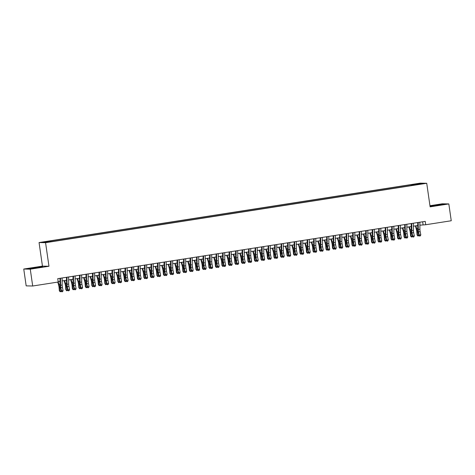 <?xml version="1.0" encoding="UTF-8"?>
<svg xmlns="http://www.w3.org/2000/svg" width="475" height="475" viewBox="0 0 475 475"><rect width="100%" height="100%" fill="white"/><g stroke="black" fill="none" stroke-linecap="round" stroke-linejoin="round"><path stroke-width="0.71" d="M50.338 241.876L47.619 242.173L50.338 241.876M23.75 269.04L30.269 269.171L48.967 266.255L42.447 266.125L23.75 269.04L26.172 285.867L32.692 286.003L58.223 282.019L57.736 278.659L425.238 221.374L425.719 224.74L451.25 220.756L448.827 203.929L442.308 203.793L429.964 205.717M42.447 266.125L39.057 242.559L420.209 183.148L426.728 183.279L45.57 242.695L39.057 242.559M420.69 183.95L417.715 184.484L420.719 184.134M412.638 185.357L412.377 184.704L411.142 184.68L49.501 241.051L43.575 242.197L46.253 242.25L54.643 241.158L415.025 184.983M412.377 184.704L419.532 183.593L422.21 183.647L415.055 184.763M30.269 269.171L32.692 286.003M48.967 266.255L45.57 242.695M426.728 183.279L430.124 206.845L448.827 203.929M419.876 225.18L425.719 224.74M58.158 281.568L60.01 281.277M62.136 280.945L66.518 280.262M68.638 279.935L73.019 279.252M75.145 278.92L79.527 278.237M81.647 277.905L86.028 277.222M88.154 276.889L92.536 276.207M94.656 275.88L99.038 275.191M101.163 274.865L105.545 274.182M107.665 273.849L112.047 273.167M114.172 272.834L118.554 272.151M120.674 271.819L125.056 271.136M127.175 270.809L131.557 270.127M133.683 269.794L138.065 269.111M140.184 268.779L144.566 268.096M146.692 267.763L151.074 267.081M153.193 266.754L157.575 266.071M159.701 265.739L164.083 265.056M166.203 264.723L170.584 264.041M172.71 263.708L177.092 263.025M179.212 262.699L183.593 262.016M185.719 261.683L190.101 261.001M192.221 260.668L196.602 259.985M198.728 259.653L203.11 258.97M205.23 258.643L209.612 257.961M211.737 257.628L216.119 256.945M218.239 256.613L222.621 255.93M224.746 255.598L229.128 254.915M231.248 254.588L235.63 253.899M237.755 253.573L242.131 252.89M244.257 252.558L248.639 251.875M250.758 251.542L255.14 250.859M257.266 250.527L261.648 249.844M263.767 249.518L268.149 248.835M270.275 248.502L274.657 247.819M276.777 247.487L281.158 246.804M283.284 246.472L287.666 245.789M289.786 245.462L294.168 244.779M296.293 244.447L300.675 243.764M302.795 243.432L307.177 242.749M309.302 242.416L313.684 241.733M315.804 241.407L320.186 240.724M322.311 240.392L326.693 239.709M328.813 239.376L333.195 238.693M335.32 238.361L339.702 237.678M341.822 237.352L346.204 236.669M348.329 236.336L352.711 235.653M354.831 235.321L359.213 234.638M361.338 234.306L365.714 233.623M367.84 233.296L372.222 232.613M374.342 232.281L378.723 231.598M380.849 231.266L385.231 230.583M387.351 230.25L391.733 229.567M393.858 229.235L398.24 228.552M400.36 228.226L404.742 227.543M406.867 227.21L411.249 226.527M413.369 226.195L417.751 225.512M422.661 221.772L423.077 224.681M411.267 185.571L411.142 184.68M50.73 241.08L50.908 241.526M419.282 184.104L419.532 183.593M430.023 206.138L444.368 204.22L430.017 206.102M30.168 268.785L42.72 266.825L33.499 267.746L28.209 268.743L30.168 268.785M419.853 222.211L419.906 229.283A3.402 0.867 -98.9 0 0 420.155 231.592L420.814 234.804L419.188 235.054L419.585 236.093L420.387 235.843L419.734 235.944M418.226 222.466L418.279 229.538A3.402 0.867 -98.9 0 0 418.534 231.842L419.188 235.054L418.808 235.422L418.154 232.21A5.106 1.3 81.1 0 1 417.774 228.748L417.733 222.543M418.808 235.422L419.585 236.093M420.387 235.843L420.814 234.804M415.387 225.88L416.403 229.496A3.402 0.867 81.1 0 1 416.812 231.806L417.086 235.012L417.567 235.398L417.299 232.192A5.106 1.3 -98.9 0 0 416.682 228.724L415.863 225.809M418.932 235.523L417.982 236.057L417.086 235.012M417.982 236.057L417.567 235.398L418.766 235.208M417.757 226.516L417.489 225.554M438.74 205.265L439.642 205.111M440.729 204.909L435.985 205.289L433.711 205.924M430.576 206.15L443.561 204.375M39.087 267.514L36.201 267.627L32.068 268.535M28.927 268.761L41.919 266.98M37.097 267.87L38 267.722M413.351 223.226L413.398 230.298A3.402 0.867 -98.9 0 0 413.654 232.602L414.307 235.814L412.68 236.069L413.078 237.102L413.879 236.859L413.232 236.96M411.724 223.476L411.772 230.547A3.402 0.867 -98.9 0 0 412.027 232.857L412.68 236.069L412.306 236.437L411.653 233.225A5.106 1.3 81.1 0 1 411.273 229.757L411.225 223.553M412.306 236.437L413.078 237.102M413.879 236.859L414.307 235.814M406.843 224.236L406.897 231.307A3.402 0.867 -98.9 0 0 407.152 233.617L407.805 236.829L406.178 237.084L406.576 238.118L407.378 237.868L406.725 237.969M405.217 224.491L405.27 231.562A3.402 0.867 -98.9 0 0 405.525 233.872L406.178 237.084L405.798 237.447L405.145 234.234A5.106 1.3 81.1 0 1 404.765 230.773L404.724 224.568M405.798 237.447L406.576 238.118M407.378 237.868L407.805 236.829M400.342 225.251L400.389 232.322A3.402 0.867 -98.9 0 0 400.645 234.632L401.298 237.844L399.671 238.1L400.069 239.133L400.87 238.883L400.223 238.984M398.715 225.506L398.762 232.578A3.402 0.867 -98.9 0 0 399.018 234.888L399.671 238.1L399.297 238.462L398.644 235.25A5.106 1.3 81.1 0 1 398.264 231.788L398.216 225.583M399.297 238.462L400.069 239.133M400.87 238.883L401.298 237.844M393.834 226.266L393.888 233.338A3.402 0.867 -98.9 0 0 394.143 235.648L394.796 238.86L393.169 239.109L393.567 240.148L394.369 239.899L393.716 240M392.207 226.522L392.261 233.593A3.402 0.867 -98.9 0 0 392.516 235.897L393.169 239.109L392.795 239.477L392.136 236.265A5.106 1.3 81.1 0 1 391.756 232.803L391.715 226.599M392.795 239.477L393.567 240.148M394.369 239.899L394.796 238.86M408.886 226.896L409.901 230.512A3.402 0.867 81.1 0 1 410.311 232.821L410.578 236.027L411.065 236.408L410.792 233.207A5.106 1.3 -98.9 0 0 410.174 229.74L409.361 226.824M412.425 236.538L411.481 237.072L410.578 236.027M411.481 237.072L411.065 236.408L412.264 236.223M411.255 227.531L410.982 226.569M402.378 227.911L403.394 231.527A3.402 0.867 81.1 0 1 403.803 233.837L404.077 237.043L404.558 237.423L404.29 234.217A5.106 1.3 -98.9 0 0 403.673 230.749L402.853 227.834M405.923 237.553L404.973 238.088L404.077 237.043M404.973 238.088L404.558 237.423L405.757 237.239M404.753 228.546L404.48 227.584M395.877 228.926L396.892 232.536A3.402 0.867 81.1 0 1 397.302 234.852L397.575 238.052L398.056 238.438L397.783 235.232A5.106 1.3 -98.9 0 0 397.165 231.764L396.352 228.849M399.416 238.569L398.472 239.097L397.575 238.052M398.472 239.097L398.056 238.438L399.255 238.248M398.246 229.562L397.979 228.594M389.369 229.936L390.385 233.552A3.402 0.867 81.1 0 1 390.794 235.861L391.067 239.067L391.548 239.453L391.281 236.247A5.106 1.3 -98.9 0 0 390.664 232.78L389.844 229.864M392.914 239.578L391.964 240.112L391.067 239.067M391.964 240.112L391.548 239.453L392.748 239.263M391.744 230.577L391.471 229.609M387.333 227.282L387.38 234.353A3.402 0.867 -98.9 0 0 387.636 236.657L388.289 239.875L386.662 240.124L387.06 241.158L387.861 240.914L387.214 241.015M385.706 227.531L385.753 234.602A3.402 0.867 -98.9 0 0 386.009 236.912L386.662 240.124L386.288 240.493L385.635 237.28A5.106 1.3 81.1 0 1 385.255 233.819L385.207 227.608M386.288 240.493L387.06 241.158M387.861 240.914L388.289 239.875M382.868 230.951L383.883 234.567A3.402 0.867 81.1 0 1 384.293 236.877L384.566 240.083L385.047 240.463L384.774 237.263A5.106 1.3 -98.9 0 0 384.156 233.795L383.343 230.88M386.407 240.593L385.463 241.128L384.566 240.083M385.463 241.128L385.047 240.463L386.246 240.279M385.237 231.586L384.97 230.624M380.825 228.291L380.879 235.362A3.402 0.867 -98.9 0 0 381.134 237.672L381.787 240.884L380.16 241.14L380.558 242.173L381.36 241.923L380.707 242.024M379.204 228.546L379.252 235.618A3.402 0.867 -98.9 0 0 379.507 237.928L380.16 241.14L379.786 241.502L379.133 238.29A5.106 1.3 81.1 0 1 378.747 234.828L378.706 228.623M379.786 241.502L380.558 242.173M381.36 241.923L381.787 240.884M376.36 231.966L377.376 235.582A3.402 0.867 81.1 0 1 377.785 237.892L378.058 241.098L378.545 241.478L378.272 238.272A5.106 1.3 -98.9 0 0 377.655 234.804L376.835 231.889M379.905 241.609L378.955 242.143L378.058 241.098M378.955 242.143L378.545 241.478L379.739 241.294M378.735 232.602L378.462 231.64M374.324 229.306L374.371 236.378A3.402 0.867 -98.9 0 0 374.627 238.688L375.28 241.9L373.653 242.155L374.057 243.188L374.852 242.939L374.205 243.04M372.697 229.562L372.744 236.633A3.402 0.867 -98.9 0 0 373 238.943L373.653 242.155L373.279 242.517L372.626 239.305A5.106 1.3 81.1 0 1 372.246 235.843L372.198 229.639M373.279 242.517L374.057 243.188M374.852 242.939L375.28 241.9M369.859 232.982L370.874 236.592A3.402 0.867 81.1 0 1 371.284 238.907L371.557 242.107L372.038 242.493L371.765 239.287A5.106 1.3 -98.9 0 0 371.147 235.82L370.334 232.904M373.397 242.624L372.453 243.152L371.557 242.107M372.453 243.152L372.038 242.493L373.237 242.303M372.228 233.617L371.961 232.649M367.816 230.322L367.87 237.393A3.402 0.867 -98.9 0 0 368.125 239.703L368.778 242.915L367.151 243.164L367.549 244.203L368.351 243.954L367.697 244.055M366.195 230.577L366.243 237.648A3.402 0.867 -98.9 0 0 366.498 239.952L367.151 243.164L366.777 243.533L366.124 240.32A5.106 1.3 81.1 0 1 365.738 236.859L365.697 230.654M366.777 243.533L367.549 244.203M368.351 243.954L368.778 242.915M363.351 233.991L364.367 237.607A3.402 0.867 81.1 0 1 364.782 239.917L365.049 243.123L365.536 243.509L365.263 240.303A5.106 1.3 -98.9 0 0 364.646 236.835L363.826 233.92M366.896 243.639L365.946 244.168L365.049 243.123M365.946 244.168L365.536 243.509L366.73 243.319M365.726 234.632L365.453 233.664M361.315 231.337L361.362 238.408A3.402 0.867 -98.9 0 0 361.617 240.718L362.271 243.93L360.644 244.18L361.048 245.213L361.843 244.969L361.196 245.07M359.688 231.586L359.741 238.658A3.402 0.867 -98.9 0 0 359.991 240.967L360.644 244.18L360.27 244.548L359.617 241.336A5.106 1.3 81.1 0 1 359.237 237.874L359.189 231.663M360.27 244.548L361.048 245.213M361.843 244.969L362.271 243.93M354.813 232.346L354.861 239.418A3.402 0.867 -98.9 0 0 355.116 241.727L355.769 244.94L354.142 245.195L354.54 246.228L355.342 245.979L354.688 246.086M353.186 232.602L353.234 239.673A3.402 0.867 -98.9 0 0 353.489 241.983L354.142 245.195L353.768 245.563L353.115 242.345A5.106 1.3 81.1 0 1 352.729 238.883L352.688 232.679M353.768 245.563L354.54 246.228M355.342 245.979L355.769 244.94M348.306 233.362L348.353 240.433A3.402 0.867 -98.9 0 0 348.608 242.743L349.262 245.955L347.635 246.21L348.038 247.243L348.834 246.994L348.187 247.095M346.679 233.617L346.732 240.688A3.402 0.867 -98.9 0 0 346.982 242.998L347.635 246.21L347.261 246.572L346.608 243.36A5.106 1.3 81.1 0 1 346.228 239.899L346.186 233.694M347.261 246.572L348.038 247.243M348.834 246.994L349.262 245.955M341.804 234.377L341.852 241.448A3.402 0.867 -98.9 0 0 342.107 243.758L342.76 246.97L341.133 247.226L341.531 248.259L342.332 248.009L341.679 248.11M340.177 234.632L340.225 241.704A3.402 0.867 -98.9 0 0 340.48 244.007L341.133 247.226L340.759 247.588L340.106 244.376A5.106 1.3 81.1 0 1 339.72 240.914L339.678 234.709M340.759 247.588L341.531 248.259M342.332 248.009L342.76 246.97M335.297 235.392L335.344 242.464A3.402 0.867 -98.9 0 0 335.599 244.773L336.253 247.986L334.632 248.235L335.029 249.268L335.831 249.025L335.178 249.126M333.67 235.642L333.723 242.713A3.402 0.867 -98.9 0 0 333.973 245.023L334.632 248.235L334.252 248.603L333.598 245.391A5.106 1.3 81.1 0 1 333.218 241.929L333.177 235.719M334.252 248.603L335.029 249.268M335.831 249.025L336.253 247.986M328.795 236.408L328.843 243.479A3.402 0.867 -98.9 0 0 329.098 245.783L329.751 248.995L328.124 249.25L328.522 250.283L329.323 250.04L328.676 250.141M327.168 236.657L327.216 243.728A3.402 0.867 -98.9 0 0 327.471 246.038L328.124 249.25L327.75 249.618L327.097 246.4A5.106 1.3 81.1 0 1 326.711 242.939L326.669 236.734M327.75 249.618L328.522 250.283M329.323 250.04L329.751 248.995M322.287 237.417L322.341 244.488A3.402 0.867 -98.9 0 0 322.59 246.798L323.243 250.01L321.622 250.266L322.02 251.299L322.822 251.049L322.169 251.15M320.661 237.672L320.714 244.744A3.402 0.867 -98.9 0 0 320.963 247.053L321.622 250.266L321.242 250.628L320.589 247.416A5.106 1.3 81.1 0 1 320.209 243.954L320.168 237.749M321.242 250.628L322.02 251.299M322.822 251.049L323.243 250.01M315.786 238.432L315.833 245.504A3.402 0.867 -98.9 0 0 316.089 247.813L316.742 251.026L315.115 251.281L315.513 252.314L316.314 252.065L315.667 252.166M314.159 238.688L314.207 245.759A3.402 0.867 -98.9 0 0 314.462 248.069L315.115 251.281L314.741 251.643L314.088 248.431A5.106 1.3 81.1 0 1 313.708 244.969L313.66 238.765M314.741 251.643L315.513 252.314M316.314 252.065L316.742 251.026M309.278 239.447L309.332 246.519A3.402 0.867 -98.9 0 0 309.581 248.829L310.24 252.041L308.613 252.29L309.011 253.323L309.813 253.08L309.16 253.181M307.652 239.697L307.705 246.774A3.402 0.867 -98.9 0 0 307.96 249.078L308.613 252.29L308.233 252.658L307.58 249.446A5.106 1.3 81.1 0 1 307.2 245.985L307.159 239.78M308.233 252.658L309.011 253.323M309.813 253.08L310.24 252.041M302.777 240.463L302.824 247.534A3.402 0.867 -98.9 0 0 303.08 249.838L303.733 253.05L302.106 253.306L302.504 254.339L303.305 254.095L302.658 254.196M301.15 240.712L301.197 247.784A3.402 0.867 -98.9 0 0 301.453 250.093L302.106 253.306L301.732 253.674L301.079 250.462A5.106 1.3 81.1 0 1 300.699 246.994L300.651 240.789M301.732 253.674L302.504 254.339M303.305 254.095L303.733 253.05M296.269 241.472L296.323 248.544A3.402 0.867 -98.9 0 0 296.572 250.853L297.231 254.066L295.604 254.321L296.002 255.354L296.804 255.105L296.151 255.206M294.642 241.727L294.696 248.799A3.402 0.867 -98.9 0 0 294.951 251.109L295.604 254.321L295.224 254.683L294.571 251.471A5.106 1.3 81.1 0 1 294.191 248.009L294.15 241.805M295.224 254.683L296.002 255.354M296.804 255.105L297.231 254.066M289.768 242.487L289.815 249.559A3.402 0.867 -98.9 0 0 290.071 251.869L290.724 255.081L289.097 255.336L289.495 256.369L290.296 256.12L289.649 256.221M288.141 242.743L288.188 249.814A3.402 0.867 -98.9 0 0 288.444 252.124L289.097 255.336L288.723 255.698L288.07 252.486A5.106 1.3 81.1 0 1 287.69 249.025L287.642 242.82M288.723 255.698L289.495 256.369M290.296 256.12L290.724 255.081M356.85 235.006L357.865 238.622A3.402 0.867 81.1 0 1 358.275 240.932L358.548 244.138L359.029 244.518L358.756 241.318A5.106 1.3 -98.9 0 0 358.144 237.85L357.325 234.935M360.388 244.649L359.444 245.183L358.548 244.138M359.444 245.183L359.029 244.518L360.228 244.334M359.219 235.642L358.952 234.68M350.348 236.022L351.358 239.638A3.402 0.867 81.1 0 1 351.773 241.947L352.04 245.153L352.527 245.533L352.254 242.327A5.106 1.3 -98.9 0 0 351.637 238.866L350.817 235.944M353.887 245.664L352.937 246.198L352.04 245.153M352.937 246.198L352.527 245.533L353.721 245.349M352.717 236.657L352.444 235.695M343.841 237.037L344.856 240.647A3.402 0.867 81.1 0 1 345.266 242.963L345.539 246.169L346.02 246.549L345.747 243.342A5.106 1.3 -98.9 0 0 345.135 239.875L344.316 236.96M347.385 246.679L346.435 247.208L345.539 246.169M346.435 247.208L346.02 246.549L347.219 246.365M346.21 237.672L345.942 236.704M337.339 238.046L338.348 241.662A3.402 0.867 81.1 0 1 338.764 243.978L339.031 247.178L339.518 247.564L339.245 244.358A5.106 1.3 -98.9 0 0 338.628 240.89L337.808 237.975M340.878 247.695L339.934 248.223L339.031 247.178M339.934 248.223L339.518 247.564L340.712 247.374M339.708 238.688L339.435 237.72M330.832 239.062L331.847 242.678A3.402 0.867 81.1 0 1 332.257 244.987L332.53 248.193L333.011 248.573L332.743 245.373A5.106 1.3 -98.9 0 0 332.126 241.906L331.307 238.99M334.376 248.704L333.426 249.238L332.53 248.193M333.426 249.238L333.011 248.573L334.21 248.389M333.201 239.697L332.933 238.735M324.33 240.077L325.339 243.693A3.402 0.867 81.1 0 1 325.755 246.002L326.022 249.209L326.509 249.589L326.236 246.388A5.106 1.3 -98.9 0 0 325.618 242.921L324.799 240M327.869 249.719L326.925 250.254L326.022 249.209M326.925 250.254L326.509 249.589L327.708 249.405M326.699 240.712L326.426 239.75M317.822 241.092L318.838 244.708A3.402 0.867 81.1 0 1 319.247 247.018L319.521 250.224L320.002 250.604L319.734 247.398A5.106 1.3 -98.9 0 0 319.117 243.93L318.298 241.015M321.367 250.735L320.417 251.263L319.521 250.224M320.417 251.263L320.002 250.604L321.201 250.42M320.192 241.727L319.924 240.766M311.321 242.102L312.33 245.717A3.402 0.867 81.1 0 1 312.746 248.033L313.013 251.233L313.5 251.619L313.227 248.413A5.106 1.3 -98.9 0 0 312.609 244.946L311.79 242.03M314.86 251.75L313.916 252.278L313.013 251.233M313.916 252.278L313.5 251.619L314.699 251.429M313.69 242.743L313.417 241.775M304.813 243.117L305.829 246.733A3.402 0.867 81.1 0 1 306.238 249.042L306.512 252.249L306.992 252.635L306.725 249.428A5.106 1.3 -98.9 0 0 306.108 245.961L305.288 243.046M308.358 252.759L307.408 253.294L306.512 252.249M307.408 253.294L306.992 252.635L308.192 252.445M307.183 243.752L306.915 242.79M298.312 244.132L299.321 247.748A3.402 0.867 81.1 0 1 299.737 250.058L300.004 253.264L300.491 253.644L300.218 250.444A5.106 1.3 -98.9 0 0 299.6 246.976L298.787 244.055M301.851 253.775L300.907 254.309L300.004 253.264M300.907 254.309L300.491 253.644L301.69 253.46M300.681 244.768L300.408 243.806M291.804 245.148L292.82 248.763A3.402 0.867 81.1 0 1 293.229 251.073L293.502 254.279L293.983 254.659L293.716 251.453A5.106 1.3 -98.9 0 0 293.099 247.986L292.279 245.07M295.349 254.79L294.399 255.318L293.502 254.279M294.399 255.318L293.983 254.659L295.183 254.475M294.173 245.783L293.906 244.821M285.303 246.157L286.318 249.773A3.402 0.867 81.1 0 1 286.728 252.088L286.995 255.289L287.482 255.675L287.209 252.468A5.106 1.3 -98.9 0 0 286.591 249.001L285.778 246.086M288.842 255.805L287.897 256.334L286.995 255.289M287.897 256.334L287.482 255.675L288.681 255.485M287.672 246.798L287.399 245.83M283.26 243.503L283.314 250.574A3.402 0.867 -98.9 0 0 283.569 252.884L284.222 256.096L282.595 256.346L282.993 257.385L283.795 257.135L283.142 257.236M281.633 243.758L281.687 250.83A3.402 0.867 -98.9 0 0 281.942 253.133L282.595 256.346L282.221 256.714L281.562 253.502A5.106 1.3 81.1 0 1 281.182 250.04L281.141 243.835M282.221 256.714L282.993 257.385M283.795 257.135L284.222 256.096M276.759 244.518L276.806 251.59A3.402 0.867 -98.9 0 0 277.062 253.893L277.715 257.106L276.088 257.361L276.486 258.394L277.287 258.151L276.64 258.252M275.132 244.768L275.179 251.839A3.402 0.867 -98.9 0 0 275.435 254.149L276.088 257.361L275.714 257.729L275.061 254.517A5.106 1.3 81.1 0 1 274.681 251.049L274.633 244.845M275.714 257.729L276.486 258.394M277.287 258.151L277.715 257.106M270.251 245.527L270.305 252.599A3.402 0.867 -98.9 0 0 270.56 254.909L271.213 258.121L269.586 258.376L269.984 259.409L270.786 259.16L270.132 259.261M268.624 245.783L268.678 252.854A3.402 0.867 -98.9 0 0 268.933 255.164L269.586 258.376L269.212 258.738L268.553 255.526A5.106 1.3 81.1 0 1 268.173 252.065L268.132 245.86M269.212 258.738L269.984 259.409M270.786 259.16L271.213 258.121M263.75 246.543L263.797 253.614A3.402 0.867 -98.9 0 0 264.053 255.924L264.706 259.136L263.079 259.392L263.483 260.425L264.278 260.175L263.631 260.276M262.123 246.798L262.17 253.87A3.402 0.867 -98.9 0 0 262.426 256.179L263.079 259.392L262.705 259.754L262.052 256.542A5.106 1.3 81.1 0 1 261.672 253.08L261.624 246.875M262.705 259.754L263.483 260.425M264.278 260.175L264.706 259.136M278.795 247.172L279.811 250.788A3.402 0.867 81.1 0 1 280.22 253.098L280.493 256.304L280.974 256.69L280.707 253.484A5.106 1.3 -98.9 0 0 280.09 250.016L279.27 247.101M282.34 256.815L281.39 257.349L280.493 256.304M281.39 257.349L280.974 256.69L282.174 256.5M281.17 247.808L280.897 246.846M272.294 248.188L273.309 251.803A3.402 0.867 81.1 0 1 273.719 254.113L273.992 257.319L274.473 257.699L274.2 254.499A5.106 1.3 -98.9 0 0 273.582 251.032L272.769 248.116M275.832 257.83L274.888 258.364L273.992 257.319M274.888 258.364L274.473 257.699L275.672 257.515M274.663 248.823L274.396 247.861M265.786 249.203L266.802 252.819A3.402 0.867 81.1 0 1 267.211 255.128L267.484 258.335L267.965 258.715L267.698 255.508A5.106 1.3 -98.9 0 0 267.081 252.041L266.261 249.126M269.331 258.845L268.381 259.374L267.484 258.335M268.381 259.374L267.965 258.715L269.165 258.531M268.161 249.838L267.888 248.876M259.285 250.212L260.3 253.828A3.402 0.867 81.1 0 1 260.71 256.144L260.983 259.344L261.464 259.73L261.191 256.524A5.106 1.3 -98.9 0 0 260.573 253.056L259.76 250.141M262.823 259.861L261.879 260.389L260.983 259.344M261.879 260.389L261.464 259.73L262.663 259.54M261.654 250.853L261.387 249.886M257.242 247.558L257.296 254.63A3.402 0.867 -98.9 0 0 257.551 256.939L258.204 260.152L256.577 260.401L256.975 261.44L257.777 261.191L257.123 261.292M255.621 247.813L255.669 254.885A3.402 0.867 -98.9 0 0 255.924 257.189L256.577 260.401L256.203 260.769L255.55 257.557A5.106 1.3 81.1 0 1 255.164 254.095L255.123 247.891M256.203 260.769L256.975 261.44M257.777 261.191L258.204 260.152M252.777 251.227L253.792 254.843A3.402 0.867 81.1 0 1 254.202 257.153L254.475 260.359L254.962 260.745L254.689 257.539A5.106 1.3 -98.9 0 0 254.072 254.072L253.252 251.156M256.322 260.87L255.372 261.404L254.475 260.359M255.372 261.404L254.962 260.745L256.156 260.555M255.152 251.869L254.879 250.901M250.741 248.573L250.788 255.645A3.402 0.867 -98.9 0 0 251.043 257.949L251.697 261.161L250.07 261.416L250.473 262.449L251.269 262.206L250.622 262.307M249.114 248.823L249.161 255.894A3.402 0.867 -98.9 0 0 249.417 258.204L250.07 261.416L249.696 261.784L249.042 258.572A5.106 1.3 81.1 0 1 248.662 255.105L248.615 248.9M249.696 261.784L250.473 262.449M251.269 262.206L251.697 261.161M246.276 252.243L247.291 255.859A3.402 0.867 81.1 0 1 247.701 258.168L247.974 261.375L248.455 261.755L248.182 258.554A5.106 1.3 -98.9 0 0 247.564 255.087L246.751 252.172M249.814 261.885L248.87 262.42L247.974 261.375M248.87 262.42L248.455 261.755L249.654 261.571M248.645 252.878L248.377 251.916M244.233 249.583L244.287 256.654A3.402 0.867 -98.9 0 0 244.542 258.964L245.195 262.176L243.568 262.432L243.966 263.465L244.768 263.215L244.114 263.316M242.612 249.838L242.66 256.91A3.402 0.867 -98.9 0 0 242.915 259.219L243.568 262.432L243.194 262.794L242.541 259.582A5.106 1.3 81.1 0 1 242.155 256.12L242.113 249.915M243.194 262.794L243.966 263.465M244.768 263.215L245.195 262.176M239.774 253.258L240.783 256.874A3.402 0.867 81.1 0 1 241.199 259.184L241.466 262.39L241.953 262.77L241.68 259.564A5.106 1.3 -98.9 0 0 241.062 256.096L240.243 253.181M243.313 262.901L242.363 263.435L241.466 262.39M242.363 263.435L241.953 262.77L243.147 262.586M242.143 253.893L241.87 252.932M237.732 250.598L237.779 257.67A3.402 0.867 -98.9 0 0 238.034 259.979L238.688 263.192L237.061 263.447L237.464 264.48L238.26 264.231L237.613 264.332M236.105 250.853L236.158 257.925A3.402 0.867 -98.9 0 0 236.408 260.235L237.061 263.447L236.687 263.809L236.033 260.597A5.106 1.3 81.1 0 1 235.653 257.135L235.606 250.931M236.687 263.809L237.464 264.48M238.26 264.231L238.688 263.192M233.267 254.273L234.282 257.883A3.402 0.867 81.1 0 1 234.692 260.199L234.965 263.399L235.446 263.785L235.172 260.579A5.106 1.3 -98.9 0 0 234.561 257.112L233.742 254.196M236.805 263.916L235.861 264.444L234.965 263.399M235.861 264.444L235.446 263.785L236.645 263.595M235.636 254.909L235.368 253.941M231.23 251.613L231.277 258.685A3.402 0.867 -98.9 0 0 231.533 260.995L232.186 264.207L230.559 264.456L230.957 265.495L231.758 265.246L231.105 265.347M229.603 251.869L229.651 258.94A3.402 0.867 -98.9 0 0 229.906 261.244L230.559 264.456L230.185 264.824L229.532 261.612A5.106 1.3 81.1 0 1 229.146 258.151L229.104 251.946M230.185 264.824L230.957 265.495M231.758 265.246L232.186 264.207M226.765 255.283L227.774 258.899A3.402 0.867 81.1 0 1 228.19 261.208L228.457 264.415L228.944 264.801L228.671 261.594A5.106 1.3 -98.9 0 0 228.053 258.127L227.234 255.212M230.304 264.925L229.36 265.46L228.457 264.415M229.36 265.46L228.944 264.801L230.138 264.611M229.134 255.924L228.861 254.956M224.723 252.629L224.77 259.7A3.402 0.867 -98.9 0 0 225.025 262.004L225.678 265.222L224.052 265.472L224.455 266.505L225.257 266.261L224.604 266.362M223.096 252.878L223.149 259.95A3.402 0.867 -98.9 0 0 223.398 262.259L224.052 265.472L223.678 265.84L223.024 262.627A5.106 1.3 81.1 0 1 222.644 259.166L222.603 252.955M223.678 265.84L224.455 266.505M225.257 266.261L225.678 265.222M220.257 256.298L221.273 259.914A3.402 0.867 81.1 0 1 221.683 262.224L221.956 265.43L222.437 265.81L222.169 262.61A5.106 1.3 -98.9 0 0 221.552 259.142L220.732 256.227M223.802 265.941L222.852 266.475L221.956 265.43M222.852 266.475L222.437 265.81L223.636 265.626M222.627 256.933L222.359 255.972M218.221 253.638L218.268 260.71A3.402 0.867 -98.9 0 0 218.524 263.019L219.177 266.232L217.55 266.487L217.948 267.52L218.749 267.271L218.096 267.377M216.594 253.893L216.642 260.965A3.402 0.867 -98.9 0 0 216.897 263.275L217.55 266.487L217.176 266.849L216.523 263.637A5.106 1.3 81.1 0 1 216.137 260.175L216.095 253.971M217.176 266.849L217.948 267.52M218.749 267.271L219.177 266.232M213.756 257.313L214.765 260.929A3.402 0.867 81.1 0 1 215.181 263.239L215.448 266.445L215.935 266.825L215.662 263.619A5.106 1.3 -98.9 0 0 215.044 260.158L214.225 257.236M217.295 266.956L216.351 267.49L215.448 266.445M216.351 267.49L215.935 266.825L217.134 266.641M216.125 257.949L215.852 256.987M211.713 254.653L211.761 261.725A3.402 0.867 -98.9 0 0 212.016 264.035L212.669 267.247L211.048 267.502L211.446 268.535L212.248 268.286L211.595 268.387M210.087 254.909L210.14 261.98A3.402 0.867 -98.9 0 0 210.389 264.29L211.048 267.502L210.668 267.864L210.015 264.652A5.106 1.3 81.1 0 1 209.635 261.191L209.594 254.986M210.668 267.864L211.446 268.535M212.248 268.286L212.669 267.247M207.248 258.329L208.264 261.939A3.402 0.867 81.1 0 1 208.673 264.254L208.947 267.455L209.428 267.841L209.16 264.634A5.106 1.3 -98.9 0 0 208.543 261.167L207.723 258.252M210.793 267.971L209.843 268.5L208.947 267.455M209.843 268.5L209.428 267.841L210.627 267.651M209.618 258.964L209.35 257.996M205.212 255.669L205.259 262.74A3.402 0.867 -98.9 0 0 205.515 265.05L206.168 268.262L204.541 268.517L204.939 269.551L205.74 269.301L205.093 269.402M203.585 255.924L203.632 262.996A3.402 0.867 -98.9 0 0 203.888 265.299L204.541 268.517L204.167 268.88L203.514 265.668A5.106 1.3 81.1 0 1 203.128 262.206L203.086 256.001M204.167 268.88L204.939 269.551M205.74 269.301L206.168 268.262M200.747 259.338L201.756 262.954A3.402 0.867 81.1 0 1 202.172 265.27L202.439 268.47L202.926 268.856L202.653 265.65A5.106 1.3 -98.9 0 0 202.035 262.182L201.216 259.267M204.286 268.987L203.342 269.515L202.439 268.47M203.342 269.515L202.926 268.856L204.125 268.666M203.116 259.979L202.843 259.012M198.704 256.684L198.758 263.756A3.402 0.867 -98.9 0 0 199.007 266.065L199.66 269.277L198.039 269.527L198.437 270.56L199.239 270.317L198.586 270.418M197.078 256.933L197.131 264.005A3.402 0.867 -98.9 0 0 197.386 266.315L198.039 269.527L197.659 269.895L197.006 266.683A5.106 1.3 81.1 0 1 196.626 263.221L196.585 257.011M197.659 269.895L198.437 270.56M199.239 270.317L199.66 269.277M194.239 260.353L195.255 263.969A3.402 0.867 81.1 0 1 195.664 266.279L195.938 269.485L196.418 269.865L196.151 266.665A5.106 1.3 -98.9 0 0 195.534 263.197L194.714 260.282M197.784 269.996L196.834 270.53L195.938 269.485M196.834 270.53L196.418 269.865L197.618 269.681M196.608 260.989L196.341 260.027M192.203 257.693L192.25 264.771A3.402 0.867 -98.9 0 0 192.506 267.075L193.159 270.287L191.532 270.542L191.93 271.575L192.731 271.326L192.084 271.433M190.576 257.949L190.623 265.02A3.402 0.867 -98.9 0 0 190.879 267.33L191.532 270.542L191.158 270.91L190.505 267.692A5.106 1.3 81.1 0 1 190.125 264.231L190.077 258.026M191.158 270.91L191.93 271.575M192.731 271.326L193.159 270.287M187.738 261.369L188.747 264.985A3.402 0.867 81.1 0 1 189.163 267.294L189.43 270.501L189.917 270.881L189.644 267.68A5.106 1.3 -98.9 0 0 189.026 264.213L188.207 261.292M191.277 271.011L190.333 271.546L189.43 270.501M190.333 271.546L189.917 270.881L191.116 270.697M190.107 262.004L189.834 261.042M185.695 258.709L185.749 265.78A3.402 0.867 -98.9 0 0 185.998 268.09L186.657 271.302L185.03 271.558L185.428 272.591L186.23 272.341L185.577 272.442M184.068 258.964L184.122 266.036A3.402 0.867 -98.9 0 0 184.377 268.345L185.03 271.558L184.65 271.92L183.997 268.707A5.106 1.3 81.1 0 1 183.617 265.246L183.576 259.041M184.65 271.92L185.428 272.591M186.23 272.341L186.657 271.302M181.23 262.384L182.246 265.994A3.402 0.867 81.1 0 1 182.655 268.31L182.928 271.516L183.409 271.896L183.142 268.69A5.106 1.3 -98.9 0 0 182.525 265.222L181.705 262.307M184.775 272.027L183.825 272.555L182.928 271.516M183.825 272.555L183.409 271.896L184.609 271.712M183.599 263.019L183.332 262.052M179.194 259.724L179.241 266.796A3.402 0.867 -98.9 0 0 179.497 269.105L180.15 272.317L178.523 272.573L178.921 273.606L179.722 273.357L179.075 273.457M177.567 259.979L177.614 267.051A3.402 0.867 -98.9 0 0 177.87 269.355L178.523 272.573L178.149 272.935L177.496 269.723A5.106 1.3 81.1 0 1 177.116 266.261L177.068 260.057M178.149 272.935L178.921 273.606M179.722 273.357L180.15 272.317M174.729 263.393L175.744 267.009A3.402 0.867 81.1 0 1 176.154 269.325L176.421 272.525L176.908 272.911L176.635 269.705A5.106 1.3 -98.9 0 0 176.017 266.238L175.204 263.322M178.268 273.042L177.323 273.57L176.421 272.525M177.323 273.57L176.908 272.911L178.107 272.721M177.098 264.035L176.825 263.067M172.686 260.739L172.74 267.811A3.402 0.867 -98.9 0 0 172.989 270.121L173.648 273.333L172.021 273.582L172.419 274.615L173.221 274.372L172.567 274.473M171.059 260.989L171.113 268.06A3.402 0.867 -98.9 0 0 171.368 270.37L172.021 273.582L171.641 273.95L170.988 270.738A5.106 1.3 81.1 0 1 170.608 267.277L170.567 261.066M171.641 273.95L172.419 274.615M173.221 274.372L173.648 273.333M168.221 264.409L169.237 268.025A3.402 0.867 81.1 0 1 169.646 270.334L169.919 273.541L170.4 273.927L170.133 270.72A5.106 1.3 -98.9 0 0 169.516 267.253L168.696 264.337M171.766 274.051L170.816 274.586L169.919 273.541M170.816 274.586L170.4 273.927L171.6 273.737M170.59 265.044L170.323 264.082M166.185 261.755L166.232 268.826A3.402 0.867 -98.9 0 0 166.487 271.13L167.141 274.342L165.514 274.598L165.912 275.631L166.713 275.387L166.066 275.488M164.558 262.004L164.605 269.076A3.402 0.867 -98.9 0 0 164.861 271.385L165.514 274.598L165.14 274.966L164.487 271.753A5.106 1.3 81.1 0 1 164.107 268.286L164.059 262.081M165.14 274.966L165.912 275.631M166.713 275.387L167.141 274.342M161.72 265.424L162.735 269.04A3.402 0.867 81.1 0 1 163.145 271.35L163.412 274.556L163.899 274.936L163.626 271.736A5.106 1.3 -98.9 0 0 163.008 268.268L162.195 265.347M165.258 275.067L164.314 275.601L163.412 274.556M164.314 275.601L163.899 274.936L165.098 274.752M164.089 266.059L163.816 265.098M159.677 262.764L159.731 269.836A3.402 0.867 -98.9 0 0 159.986 272.145L160.639 275.358L159.012 275.613L159.41 276.646L160.212 276.397L159.558 276.498M158.05 263.019L158.104 270.091A3.402 0.867 -98.9 0 0 158.359 272.401L159.012 275.613L158.638 275.975L157.979 272.763A5.106 1.3 81.1 0 1 157.599 269.301L157.558 263.097M158.638 275.975L159.41 276.646M160.212 276.397L160.639 275.358M155.212 266.439L156.227 270.055A3.402 0.867 81.1 0 1 156.637 272.365L156.91 275.571L157.391 275.951L157.124 272.745A5.106 1.3 -98.9 0 0 156.507 269.277L155.687 266.362M158.757 276.082L157.807 276.61L156.91 275.571M157.807 276.61L157.391 275.951L158.591 275.767M157.587 267.075L157.314 266.113M153.176 263.779L153.223 270.851A3.402 0.867 -98.9 0 0 153.478 273.161L154.132 276.373L152.505 276.628L152.902 277.661L153.704 277.412L153.057 277.513M151.549 264.035L151.596 271.106A3.402 0.867 -98.9 0 0 151.852 273.416L152.505 276.628L152.131 276.99L151.477 273.778A5.106 1.3 81.1 0 1 151.097 270.317L151.05 264.112M152.131 276.99L152.902 277.661M153.704 277.412L154.132 276.373M148.711 267.449L149.726 271.065A3.402 0.867 81.1 0 1 150.136 273.38L150.409 276.581L150.89 276.967L150.617 273.76A5.106 1.3 -98.9 0 0 149.999 270.293L149.186 267.377M152.249 277.097L151.305 277.626L150.409 276.581M151.305 277.626L150.89 276.967L152.089 276.777M151.08 268.09L150.812 267.122M146.668 264.795L146.722 271.866A3.402 0.867 -98.9 0 0 146.977 274.176L147.63 277.388L146.003 277.637L146.401 278.671L147.202 278.427L146.549 278.528M145.047 265.05L145.095 272.122A3.402 0.867 -98.9 0 0 145.35 274.425L146.003 277.637L145.629 278.006L144.97 274.793A5.106 1.3 81.1 0 1 144.59 271.332L144.548 265.127M145.629 278.006L146.401 278.671M147.202 278.427L147.63 277.388M142.203 268.464L143.218 272.08A3.402 0.867 81.1 0 1 143.628 274.39L143.901 277.596L144.382 277.982L144.115 274.776A5.106 1.3 -98.9 0 0 143.498 271.308L142.678 268.393M145.748 278.107L144.798 278.641L143.901 277.596M144.798 278.641L144.382 277.982L145.582 277.792M144.578 269.099L144.305 268.137M140.167 265.81L140.214 272.882A3.402 0.867 -98.9 0 0 140.469 275.185L141.123 278.397L139.496 278.653L139.899 279.686L140.695 279.442L140.048 279.543M138.54 266.059L138.587 273.131A3.402 0.867 -98.9 0 0 138.843 275.441L139.496 278.653L139.122 279.021L138.468 275.809A5.106 1.3 81.1 0 1 138.088 272.341L138.041 266.137M139.122 279.021L139.899 279.686M140.695 279.442L141.123 278.397M135.702 269.479L136.717 273.095A3.402 0.867 81.1 0 1 137.127 275.405L137.4 278.611L137.881 278.991L137.607 275.791A5.106 1.3 -98.9 0 0 136.99 272.323L136.177 269.408M139.24 279.122L138.296 279.656L137.4 278.611M138.296 279.656L137.881 278.991L139.08 278.807M138.071 270.115L137.803 269.153M133.659 266.819L133.713 273.891A3.402 0.867 -98.9 0 0 133.968 276.201L134.621 279.413L132.994 279.668L133.392 280.701L134.193 280.452L133.54 280.553M132.038 267.075L132.086 274.146A3.402 0.867 -98.9 0 0 132.341 276.456L132.994 279.668L132.62 280.03L131.967 276.818A5.106 1.3 81.1 0 1 131.581 273.357L131.539 267.152M132.62 280.03L133.392 280.701M134.193 280.452L134.621 279.413M129.194 270.495L130.209 274.111A3.402 0.867 81.1 0 1 130.619 276.42L130.892 279.627L131.379 280.007L131.106 276.8A5.106 1.3 -98.9 0 0 130.488 273.333L129.669 270.418M132.739 280.137L131.789 280.666L130.892 279.627M131.789 280.666L131.379 280.007L132.572 279.822M131.569 271.13L131.296 270.168M127.157 267.835L127.205 274.906A3.402 0.867 -98.9 0 0 127.46 277.216L128.113 280.428L126.487 280.683L126.89 281.717L127.686 281.467L127.039 281.568M125.531 268.09L125.578 275.162A3.402 0.867 -98.9 0 0 125.833 277.471L126.487 280.683L126.112 281.046L125.459 277.833A5.106 1.3 81.1 0 1 125.079 274.372L125.032 268.167M126.112 281.046L126.89 281.717M127.686 281.467L128.113 280.428M122.692 271.504L123.708 275.12A3.402 0.867 81.1 0 1 124.117 277.436L124.391 280.636L124.872 281.022L124.598 277.816A5.106 1.3 -98.9 0 0 123.981 274.348L123.168 271.433M126.231 281.152L125.287 281.681L124.391 280.636M125.287 281.681L124.872 281.022L126.071 280.832M125.062 272.145L124.794 271.178M120.65 268.85L120.703 275.922A3.402 0.867 -98.9 0 0 120.959 278.231L121.612 281.443L119.985 281.693L120.383 282.732L121.184 282.483L120.531 282.583M119.029 269.105L119.077 276.177A3.402 0.867 -98.9 0 0 119.332 278.481L119.985 281.693L119.611 282.061L118.958 278.849A5.106 1.3 81.1 0 1 118.572 275.387L118.53 269.183M119.611 282.061L120.383 282.732M121.184 282.483L121.612 281.443M116.191 272.519L117.2 276.135A3.402 0.867 81.1 0 1 117.616 278.445L117.883 281.651L118.37 282.037L118.097 278.831A5.106 1.3 -98.9 0 0 117.479 275.363L116.66 272.448M119.73 282.162L118.78 282.696L117.883 281.651M118.78 282.696L118.37 282.037L119.563 281.847M118.56 273.155L118.287 272.193M114.148 269.865L114.196 276.937A3.402 0.867 -98.9 0 0 114.451 279.241L115.104 282.453L113.478 282.708L113.881 283.741L114.677 283.498L114.03 283.599M112.522 270.115L112.575 277.186A3.402 0.867 -98.9 0 0 112.824 279.496L113.478 282.708L113.103 283.076L112.45 279.864A5.106 1.3 81.1 0 1 112.07 276.397L112.029 270.192M113.103 283.076L113.881 283.741M114.677 283.498L115.104 282.453M109.683 273.535L110.699 277.151A3.402 0.867 81.1 0 1 111.108 279.46L111.382 282.667L111.862 283.047L111.589 279.846A5.106 1.3 -98.9 0 0 110.978 276.379L110.158 273.463M113.228 283.177L112.278 283.712L111.382 282.667M112.278 283.712L111.862 283.047L113.062 282.863M112.052 274.17L111.785 273.208M107.647 270.875L107.694 277.946A3.402 0.867 -98.9 0 0 107.95 280.256L108.603 283.468L106.976 283.723L107.374 284.757L108.175 284.507L107.522 284.608M106.02 271.13L106.067 278.202A3.402 0.867 -98.9 0 0 106.323 280.511L106.976 283.723L106.602 284.086L105.949 280.873A5.106 1.3 81.1 0 1 105.563 277.412L105.521 271.207M106.602 284.086L107.374 284.757M108.175 284.507L108.603 283.468M103.182 274.55L104.191 278.166A3.402 0.867 81.1 0 1 104.607 280.476L104.874 283.682L105.361 284.062L105.088 280.856A5.106 1.3 -98.9 0 0 104.47 277.388L103.651 274.473M106.721 284.192L105.777 284.727L104.874 283.682M105.777 284.727L105.361 284.062L106.554 283.878M105.551 275.185L105.278 274.223M101.139 271.89L101.187 278.962A3.402 0.867 -98.9 0 0 101.442 281.271L102.095 284.483L100.474 284.739L100.872 285.772L101.674 285.522L101.021 285.623M99.513 272.145L99.566 279.217A3.402 0.867 -98.9 0 0 99.815 281.527L100.474 284.739L100.094 285.101L99.441 281.889A5.106 1.3 81.1 0 1 99.061 278.427L99.02 272.223M100.094 285.101L100.872 285.772M101.674 285.522L102.095 284.483M96.674 275.565L97.69 279.175A3.402 0.867 81.1 0 1 98.099 281.491L98.373 284.691L98.853 285.077L98.586 281.871A5.106 1.3 -98.9 0 0 97.969 278.403L97.149 275.488M100.219 285.208L99.269 285.736L98.373 284.691M99.269 285.736L98.853 285.077L100.053 284.887M99.043 276.201L98.776 275.233M94.638 272.905L94.685 279.977A3.402 0.867 -98.9 0 0 94.941 282.287L95.594 285.499L93.967 285.748L94.365 286.787L95.166 286.538L94.519 286.639M93.011 273.161L93.058 280.232A3.402 0.867 -98.9 0 0 93.314 282.536L93.967 285.748L93.593 286.116L92.94 282.904A5.106 1.3 81.1 0 1 92.554 279.442L92.512 273.238M93.593 286.116L94.365 286.787M95.166 286.538L95.594 285.499M90.173 276.575L91.182 280.191A3.402 0.867 81.1 0 1 91.598 282.5L91.865 285.707L92.352 286.092L92.079 282.886A5.106 1.3 -98.9 0 0 91.461 279.419L90.642 276.503M93.712 286.217L92.768 286.752L91.865 285.707M92.768 286.752L92.352 286.092L93.551 285.902M92.542 277.216L92.269 276.248M88.13 273.921L88.178 280.992A3.402 0.867 -98.9 0 0 88.433 283.296L89.086 286.514L87.465 286.763L87.863 287.797L88.665 287.553L88.012 287.654M86.503 274.17L86.557 281.242A3.402 0.867 -98.9 0 0 86.806 283.551L87.465 286.763L87.085 287.132L86.432 283.919A5.106 1.3 81.1 0 1 86.052 280.458L86.011 274.247M87.085 287.132L87.863 287.797M88.665 287.553L89.086 286.514M83.665 277.59L84.681 281.206A3.402 0.867 81.1 0 1 85.09 283.516L85.363 286.722L85.844 287.102L85.577 283.902A5.106 1.3 -98.9 0 0 84.96 280.434L84.14 277.519M87.21 287.233L86.26 287.767L85.363 286.722M86.26 287.767L85.844 287.102L87.044 286.918M86.034 278.225L85.767 277.263M81.629 274.93L81.676 282.002A3.402 0.867 -98.9 0 0 81.932 284.311L82.585 287.523L80.958 287.779L81.356 288.812L82.157 288.562L81.51 288.663M80.002 275.185L80.049 282.257A3.402 0.867 -98.9 0 0 80.305 284.567L80.958 287.779L80.584 288.141L79.931 284.929A5.106 1.3 81.1 0 1 79.545 281.467L79.503 275.262M80.584 288.141L81.356 288.812M82.157 288.562L82.585 287.523M77.164 278.605L78.173 282.221A3.402 0.867 81.1 0 1 78.589 284.531L78.856 287.737L79.343 288.117L79.07 284.911A5.106 1.3 -98.9 0 0 78.452 281.443L77.633 278.528M80.702 288.248L79.758 288.782L78.856 287.737M79.758 288.782L79.343 288.117L80.542 287.933M79.533 279.241L79.26 278.279M75.121 275.945L75.175 283.017A3.402 0.867 -98.9 0 0 75.424 285.327L76.077 288.539L74.456 288.794L74.854 289.827L75.656 289.578L75.002 289.679M73.494 276.201L73.548 283.272A3.402 0.867 -98.9 0 0 73.803 285.582L74.456 288.794L74.076 289.156L73.423 285.944A5.106 1.3 81.1 0 1 73.043 282.483L73.002 276.278M74.076 289.156L74.854 289.827M75.656 289.578L76.077 288.539M70.656 279.621L71.672 283.231A3.402 0.867 81.1 0 1 72.081 285.546L72.354 288.747L72.835 289.132L72.568 285.926A5.106 1.3 -98.9 0 0 71.951 282.459L71.131 279.543M74.201 289.263L73.251 289.792L72.354 288.747M73.251 289.792L72.835 289.132L74.035 288.942M73.025 280.256L72.758 279.288M68.62 276.961L68.667 284.032A3.402 0.867 -98.9 0 0 68.922 286.342L69.576 289.554L67.949 289.803L68.347 290.842L69.148 290.593L68.501 290.694M66.993 277.216L67.04 284.288A3.402 0.867 -98.9 0 0 67.296 286.591L67.949 289.803L67.575 290.172L66.922 286.959A5.106 1.3 81.1 0 1 66.542 283.498L66.494 277.293M67.575 290.172L68.347 290.842M69.148 290.593L69.576 289.554M64.155 280.63L65.164 284.246A3.402 0.867 81.1 0 1 65.58 286.556L65.847 289.762L66.334 290.148L66.061 286.942A5.106 1.3 -98.9 0 0 65.443 283.474L64.63 280.559M67.693 290.278L66.749 290.807L65.847 289.762M66.749 290.807L66.334 290.148L67.533 289.958M66.524 281.271L66.251 280.303M62.112 277.976L62.166 285.048A3.402 0.867 -98.9 0 0 62.415 287.357L63.074 290.569L61.447 290.819L61.845 291.852L62.647 291.608L61.993 291.709M60.485 278.225L60.539 285.297A3.402 0.867 -98.9 0 0 60.794 287.607L61.447 290.819L61.067 291.187L60.414 287.975A5.106 1.3 81.1 0 1 60.034 284.513L59.993 278.303M61.067 291.187L61.845 291.852M62.647 291.608L63.074 290.569M57.772 282.091L58.663 285.261A3.402 0.867 81.1 0 1 59.072 287.571L59.345 290.777L59.826 291.157L59.559 287.957A5.106 1.3 -98.9 0 0 58.942 284.489L58.199 281.835M61.192 291.288L60.242 291.822L59.345 290.777M60.242 291.822L59.826 291.157L61.026 290.973M60.016 282.281L59.749 281.319M419.906 229.283L418.279 229.538M420.155 231.592L418.534 231.842M417.299 232.192L418.125 232.061M416.682 228.724L417.774 228.552M413.398 230.298L411.772 230.547M413.654 232.602L412.027 232.857M406.897 231.307L405.27 231.562M407.152 233.617L405.525 233.872M400.389 232.322L398.762 232.578M400.645 234.632L399.018 234.888M393.888 233.338L392.261 233.593M394.143 235.648L392.516 235.897M410.792 233.207L411.623 233.077M410.174 229.74L411.267 229.567M404.29 234.217L405.116 234.092M403.673 230.749L404.765 230.583M397.783 235.232L398.614 235.101M397.165 231.764L398.258 231.598M391.281 236.247L392.113 236.117M390.664 232.78L391.756 232.607M387.38 234.353L385.753 234.602M387.636 236.657L386.009 236.912M384.774 237.263L385.605 237.132M384.156 233.795L385.255 233.623M380.879 235.362L379.252 235.618M381.134 237.672L379.507 237.928M378.272 238.272L379.103 238.147M377.655 234.804L378.747 234.638M374.371 236.378L372.744 236.633M374.627 238.688L373 238.943M371.765 239.287L372.596 239.157M371.147 235.82L372.246 235.653M367.87 237.393L366.243 237.648M368.125 239.703L366.498 239.952M365.263 240.303L366.094 240.172M364.646 236.835L365.738 236.663M361.362 238.408L359.741 238.658M361.617 240.718L359.991 240.967M354.861 239.418L353.234 239.673M355.116 241.727L353.489 241.983M348.353 240.433L346.732 240.688M348.608 242.743L346.982 242.998M341.852 241.448L340.225 241.704M342.107 243.758L340.48 244.007M335.344 242.464L333.723 242.713M335.599 244.773L333.973 245.023M328.843 243.479L327.216 243.728M329.098 245.783L327.471 246.038M322.341 244.488L320.714 244.744M322.59 246.798L320.963 247.053M315.833 245.504L314.207 245.759M316.089 247.813L314.462 248.069M309.332 246.519L307.705 246.774M309.581 248.829L307.96 249.078M302.824 247.534L301.197 247.784M303.08 249.838L301.453 250.093M296.323 248.544L294.696 248.799M296.572 250.853L294.951 251.109M289.815 249.559L288.188 249.814M290.071 251.869L288.444 252.124M358.756 241.318L359.587 241.187M358.144 237.85L359.237 237.678M352.254 242.327L353.085 242.203M351.637 238.866L352.729 238.693M345.747 243.342L346.578 243.212M345.135 239.875L346.228 239.709M339.245 244.358L340.076 244.227M338.628 240.89L339.72 240.718M332.743 245.373L333.569 245.243M332.126 241.906L333.218 241.733M326.236 246.388L327.067 246.258M325.618 242.921L326.711 242.749M319.734 247.398L320.56 247.273M319.117 243.93L320.209 243.764M313.227 248.413L314.058 248.283M312.609 244.946L313.702 244.773M306.725 249.428L307.551 249.298M306.108 245.961L307.2 245.789M300.218 250.444L301.049 250.313M299.6 246.976L300.693 246.804M293.716 251.453L294.542 251.328M293.099 247.986L294.191 247.819M287.209 252.468L288.04 252.338M286.591 249.001L287.684 248.829M283.314 250.574L281.687 250.83M283.569 252.884L281.942 253.133M276.806 251.59L275.179 251.839M277.062 253.893L275.435 254.149M270.305 252.599L268.678 252.854M270.56 254.909L268.933 255.164M263.797 253.614L262.17 253.87M264.053 255.924L262.426 256.179M280.707 253.484L281.533 253.353M280.09 250.016L281.182 249.844M274.2 254.499L275.031 254.368M273.582 251.032L274.675 250.859M267.698 255.508L268.529 255.384M267.081 252.041L268.173 251.875M261.191 256.524L262.022 256.393M260.573 253.056L261.672 252.884M257.296 254.63L255.669 254.885M257.551 256.939L255.924 257.189M254.689 257.539L255.52 257.408M254.072 254.072L255.164 253.899M250.788 255.645L249.161 255.894M251.043 257.949L249.417 258.204M248.182 258.554L249.013 258.424M247.564 255.087L248.662 254.915M244.287 256.654L242.66 256.91M244.542 258.964L242.915 259.219M241.68 259.564L242.511 259.439M241.062 256.096L242.155 255.93M237.779 257.67L236.158 257.925M238.034 259.979L236.408 260.235M235.172 260.579L236.004 260.448M234.561 257.112L235.653 256.945M231.277 258.685L229.651 258.94M231.533 260.995L229.906 261.244M228.671 261.594L229.502 261.464M228.053 258.127L229.146 257.955M224.77 259.7L223.149 259.95M225.025 262.004L223.398 262.259M222.169 262.61L222.995 262.479M221.552 259.142L222.644 258.97M218.268 260.71L216.642 260.965M218.524 263.019L216.897 263.275M215.662 263.619L216.493 263.494M215.044 260.158L216.137 259.985M211.761 261.725L210.14 261.98M212.016 264.035L210.389 264.29M209.16 264.634L209.986 264.504M208.543 261.167L209.635 261.001M205.259 262.74L203.632 262.996M205.515 265.05L203.888 265.299M202.653 265.65L203.484 265.519M202.035 262.182L203.128 262.01M198.758 263.756L197.131 264.005M199.007 266.065L197.386 266.315M196.151 266.665L196.977 266.534M195.534 263.197L196.626 263.025M192.25 264.771L190.623 265.02M192.506 267.075L190.879 267.33M189.644 267.68L190.475 267.55M189.026 264.213L190.119 264.041M185.749 265.78L184.122 266.036M185.998 268.09L184.377 268.345M183.142 268.69L183.967 268.559M182.525 265.222L183.617 265.056M179.241 266.796L177.614 267.051M179.497 269.105L177.87 269.355M176.635 269.705L177.466 269.574M176.017 266.238L177.11 266.065M172.74 267.811L171.113 268.06M172.989 270.121L171.368 270.37M170.133 270.72L170.958 270.59M169.516 267.253L170.608 267.081M166.232 268.826L164.605 269.076M166.487 271.13L164.861 271.385M163.626 271.736L164.457 271.605M163.008 268.268L164.101 268.096M159.731 269.836L158.104 270.091M159.986 272.145L158.359 272.401M157.124 272.745L157.949 272.62M156.507 269.277L157.599 269.111M153.223 270.851L151.596 271.106M153.478 273.161L151.852 273.416M150.617 273.76L151.448 273.63M149.999 270.293L151.092 270.121M146.722 271.866L145.095 272.122M146.977 274.176L145.35 274.425M144.115 274.776L144.946 274.645M143.498 271.308L144.59 271.136M140.214 272.882L138.587 273.131M140.469 275.185L138.843 275.441M137.607 275.791L138.439 275.66M136.99 272.323L138.088 272.151M133.713 273.891L132.086 274.146M133.968 276.201L132.341 276.456M131.106 276.8L131.937 276.676M130.488 273.333L131.581 273.167M127.205 274.906L125.578 275.162M127.46 277.216L125.833 277.471M124.598 277.816L125.43 277.685M123.981 274.348L125.079 274.176M120.703 275.922L119.077 276.177M120.959 278.231L119.332 278.481M118.097 278.831L118.928 278.7M117.479 275.363L118.572 275.191M114.196 276.937L112.575 277.186M114.451 279.241L112.824 279.496M111.589 279.846L112.421 279.716M110.978 276.379L112.07 276.207M107.694 277.946L106.067 278.202M107.95 280.256L106.323 280.511M105.088 280.856L105.919 280.731M104.47 277.388L105.563 277.222M101.187 278.962L99.566 279.217M101.442 281.271L99.815 281.527M98.586 281.871L99.412 281.74M97.969 278.403L99.061 278.237M94.685 279.977L93.058 280.232M94.941 282.287L93.314 282.536M92.079 282.886L92.91 282.756M91.461 279.419L92.554 279.247M88.178 280.992L86.557 281.242M88.433 283.296L86.806 283.551M85.577 283.902L86.403 283.771M84.96 280.434L86.052 280.262M81.676 282.002L80.049 282.257M81.932 284.311L80.305 284.567M79.07 284.911L79.901 284.786M78.452 281.443L79.545 281.277M75.175 283.017L73.548 283.272M75.424 285.327L73.803 285.582M72.568 285.926L73.393 285.796M71.951 282.459L73.043 282.293M68.667 284.032L67.04 284.288M68.922 286.342L67.296 286.591M66.061 286.942L66.892 286.811M65.443 283.474L66.536 283.302M62.166 285.048L60.539 285.297M62.415 287.357L60.794 287.607M59.559 287.957L60.384 287.826M58.942 284.489L60.034 284.317"/></g></svg>

